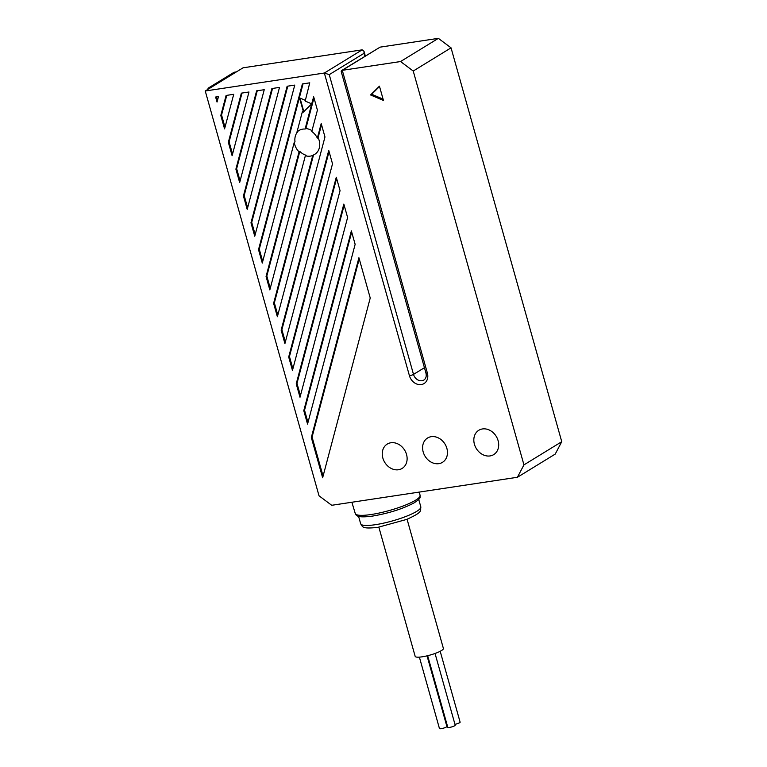 <?xml version="1.0" encoding="UTF-8"?>
<svg xmlns="http://www.w3.org/2000/svg" width="767" height="767" viewBox="0 0 767 767"><rect width="100%" height="100%" fill="white"/><g stroke="black" fill="none" stroke-linecap="round" stroke-linejoin="round"><path stroke-width="1.15" d="M296.925 132.25A14.276 11.678 -121.5 0 1 299.072 130.457A14.276 11.678 -121.5 0 1 302.744 129.134A14.276 11.678 -121.5 0 1 305.103 129.038L311.699 103.842L302.773 112.644L302.438 111.436L296.925 132.25L297.682 131.79A14.276 11.678 58.5 0 0 295.007 141.895L294.25 142.355L262.285 263.071L258.517 249.649L302.39 83.948L309.753 82.836L305.18 101.071L311.699 103.842L313.655 96.728L317.423 110.141L311.776 131.493A14.276 11.678 -121.5 0 1 317.346 138.108L321.2 123.564L324.968 136.977L277.376 316.742L273.608 303.329L312.763 155.423L313.521 154.963A14.276 11.678 58.5 0 0 314.748 154.33A14.276 11.678 58.5 0 0 318.104 137.638L321.526 124.724M302.438 111.436L303.195 110.966L299.504 97.86L305.371 100.362M517.409 477.275L555.222 454.083L561.751 441.696L451.044 47.842L438.369 38.35L380.096 47.142L342.283 70.324L427.363 373.011A3.087 0.585 164.3 0 1 425.906 372.925L341.19 71.542L342.283 70.324L400.556 61.542L413.231 71.034L523.947 464.888L517.409 477.275L331.708 505.29L319.024 495.798L205.249 90.995L324.355 73.028L329.244 74.639L413.509 374.401L424.439 367.7M398.485 469.749A14.276 11.678 -121.5 0 0 402.148 468.416A14.276 11.678 -121.5 0 0 405.743 452.252A14.276 11.678 -121.5 0 0 390.892 442.76A14.276 11.678 -121.5 0 0 387.23 444.083A14.276 11.678 -121.5 0 0 383.634 460.248A14.276 11.678 -121.5 0 0 398.485 469.749M438.82 463.661A14.276 11.678 -121.5 0 0 442.492 462.328A14.276 11.678 -121.5 0 0 446.087 446.164A14.276 11.678 -121.5 0 0 431.236 436.672A14.276 11.678 -121.5 0 0 427.574 438.005A14.276 11.678 -121.5 0 0 423.978 454.169A14.276 11.678 -121.5 0 0 438.82 463.661M490.055 455.934A14.276 11.678 -121.5 0 0 493.718 454.601A14.276 11.678 -121.5 0 0 497.313 438.436A14.276 11.678 -121.5 0 0 482.472 428.945A14.276 11.678 -121.5 0 0 478.8 430.277A14.276 11.678 -121.5 0 0 475.204 446.442A14.276 11.678 -121.5 0 0 490.055 455.934M379.435 86.153L383.462 100.467L370.566 94.955L379.435 86.153M322.639 477.764L311.325 437.506L358.918 257.741L370.231 297.999L322.639 477.764M307.548 424.093L303.78 410.671L351.372 230.905L355.14 244.328L307.548 424.093M300.002 397.258L296.235 383.836L343.827 204.07L347.604 217.492L300.002 397.258M292.467 370.413L288.689 357L336.282 177.235L340.059 190.657L292.467 370.413M284.921 343.578L281.144 330.165L328.746 150.399L332.514 163.812L284.921 343.578M294.25 142.355A14.276 11.678 -121.5 0 0 299.053 151.876L299.811 151.415A14.276 11.678 58.5 0 0 306.11 155.27L305.352 155.73L269.831 289.907L266.063 276.484L299.053 151.876M305.352 155.73A14.276 11.678 -121.5 0 0 310.328 156.123A14.276 11.678 -121.5 0 0 312.763 155.423M254.749 236.236L250.972 222.814L287.136 86.249L294.758 85.099L254.749 236.236M247.204 209.401L243.427 195.978L271.873 88.55L279.504 87.4L247.204 209.401M239.659 182.556L235.891 169.143L256.619 90.851L264.241 89.701L239.659 182.556M232.113 155.72L228.345 142.307L241.356 93.152L248.987 92.002L232.113 155.72M224.568 128.885L220.8 115.472L226.102 95.453L233.724 94.303L224.568 128.885M217.032 102.049L215.623 97.035L218.47 96.604L217.032 102.049M262.717 261.442L259.275 249.189L303.051 83.852M323.07 476.134L312.083 437.046L311.325 437.506M312.083 437.046L359.244 258.901M307.979 422.464L304.537 410.211L303.78 410.671M304.537 410.211L351.698 232.065M300.434 395.628L296.992 383.375L296.235 383.836M296.992 383.375L344.153 205.23M292.898 368.793L289.447 356.53L288.689 357M289.447 356.53L336.608 178.395M285.353 341.957L281.901 329.695L281.144 330.165M281.901 329.695L329.072 151.559M277.807 315.122L274.365 302.86L273.608 303.329M274.365 302.86L313.521 154.963M270.262 288.287L266.82 276.024L266.063 276.484M266.82 276.024L299.811 151.415M259.275 249.189L258.517 249.649M255.181 234.606L251.729 222.353L250.972 222.814M251.729 222.353L287.788 86.153M247.636 207.771L244.184 195.518L243.427 195.978M244.184 195.518L272.534 88.454M240.09 180.935L236.648 168.682L235.891 169.143M236.648 168.682L257.271 90.755M232.545 154.1L229.103 141.837L228.345 142.307M229.103 141.837L242.017 93.056M224.999 127.264L221.558 115.002L220.8 115.472M221.558 115.002L226.764 95.357M217.464 100.429L216.467 96.91M305.103 129.038L305.86 128.578A14.276 11.678 58.5 0 1 311.996 130.668M305.86 128.578L313.981 97.888M317.346 138.108L318.104 137.638M205.249 90.995L243.053 67.812L362.168 49.845L324.355 73.028L409.434 375.715A3.087 0.585 -15.7 0 0 413.509 374.401A7.718 6.309 58.5 0 0 423.94 380.01C426.03 378.476 426.682 376.108 425.906 372.925M380.096 47.142L341.574 70.564M329.244 74.639L364.037 53.306L363.989 51.236L362.168 49.845M561.751 441.696L523.947 464.888M451.044 47.842L413.231 71.034M438.369 38.35L400.556 61.542M208.106 89.24L208.01 88.253L210.283 87.908M208.01 88.253L234.098 72.251L236.37 71.906M303.818 111.608L300.012 98.071M383.088 99.125L371.698 94.255L379.531 86.489M370.566 94.955L371.698 94.255M407.076 519.259L443.393 648.451A14.659 2.761 164.3 0 1 436.615 652.88A14.659 2.761 164.3 0 1 422.099 656.82A14.659 2.761 164.3 0 1 415.177 656.389L378.86 527.197M427.037 655.852L446.883 726.445A3.854 0.729 164.3 0 1 445.09 727.615A3.854 0.729 164.3 0 1 441.274 728.65A3.854 0.729 164.3 0 1 439.453 728.535L419.386 657.137M447.257 725.429A3.854 0.729 164.3 0 1 446.634 725.563M435.042 653.474L455.205 725.189A3.854 0.729 164.3 0 1 453.422 726.359A3.854 0.729 164.3 0 1 449.596 727.394A3.854 0.729 164.3 0 1 447.775 727.279L427.66 655.699M440.191 651.288L460.123 722.178A3.854 0.729 164.3 0 1 454.956 724.307M427.363 373.011A10.796 8.84 58.5 0 1 421.265 384.574A10.796 8.84 58.5 0 1 409.434 375.715M364.037 53.306L364.871 56.279M355.265 513.526C356.291 515.242 356.214 518.271 372.637 516.076C388.831 513.276 402.608 508.904 413.959 502.96C422.186 497.572 419.587 497.543 420.095 495.309A33.671 6.337 164.3 0 1 404.458 505.482A33.671 6.337 164.3 0 1 371.17 514.513A33.671 6.337 164.3 0 1 355.265 513.526L351.88 502.241M375.427 524.686A31.246 5.877 164.3 0 1 360.663 523.756C362.896 526.363 360.576 529.297 377.891 527.341L406.673 519.422C423.633 511.752 420.115 510.937 420.815 506.843A31.246 5.877 164.3 0 1 406.357 516.287A31.246 5.877 164.3 0 1 375.427 524.686M363.989 51.236L365.322 56.001M420.095 495.309L419.252 492.078M358.582 516.344L360.663 523.756M418.734 499.442L420.815 506.843"/></g></svg>
